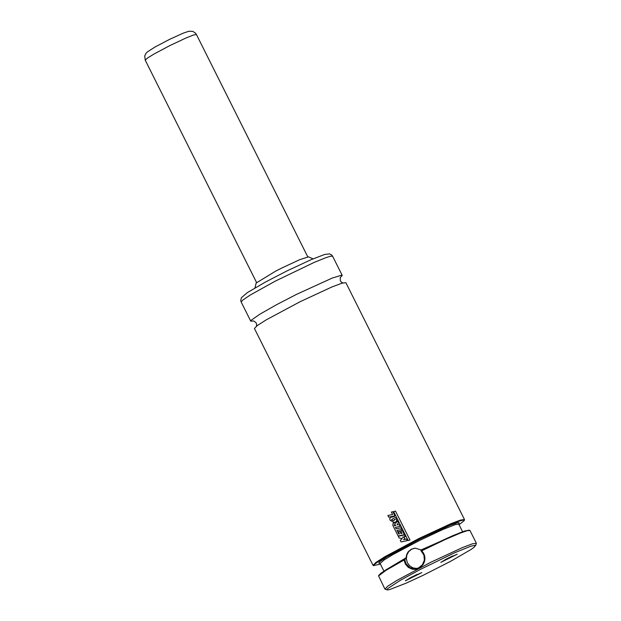 <?xml version="1.0" encoding="UTF-8"?>
<svg xmlns="http://www.w3.org/2000/svg" width="621" height="621" viewBox="0 0 621 621"><rect width="100%" height="100%" fill="white"/><g stroke="black" fill="none" stroke-linecap="round" stroke-linejoin="round"><path stroke-width="0.93" d="M411.537 577.134L405.412 580.806L421.799 572.601L411.537 577.134M420.052 569.558L400.351 580.301L387.659 588.63L387.077 589.306L387.325 589.95L389.499 589.632L406.344 583.088L423.522 575.124L450.83 561.198L470.617 549.732L474.064 547.287L475.593 545.246L470.749 546.208L454.65 552.76L420.052 569.558M446.941 558.721L457.196 554.196L440.817 562.401L446.941 558.721M308.435 256.853L299.601 259.718L281.988 267.93L275.662 271.152L256.163 283.029M340.261 277.649L342.218 275.398L341.643 275.188L332.212 278.068L296.442 294.408L276.601 304.678L259.788 314.234L251.319 320.164L250.775 321.189L253.748 320.972M464.283 520.375L464.485 519.552L345.874 282.695L341.954 283.199L331.925 286.964L300.098 301.713L266.238 319.854L257.187 325.637L254.431 328.493L373.035 565.351L373.811 565.677M464.485 519.552L460.572 520.064L450.551 523.845L418.733 538.609L384.857 556.742L375.798 562.517L373.035 565.351M408.665 551.238L409.34 550.92M459.074 524.729L464.197 520.639L464.166 520.134L463.313 520.049L459.222 521.12L442.789 527.803L419.586 538.795L394.684 551.79L378.996 561.027L374.416 564.419L373.71 565.552L380.425 564.116M475.709 545.471L476.377 543.29L469.973 530.505L467.318 530.66L460.262 533.09L445.327 539.486L421.706 550.819L423.53 553.101L424.648 555.818L424.974 558.714L424.492 561.632L423.274 564.295L420.262 567.493L417.692 568.828L414.921 569.395L412.119 569.162L408.3 567.377L405.451 564.147L404.007 560.026L404.512 559.218L405.924 558.931L406.6 554.794L407.927 552.147L411.273 549.243L415.232 548.157L421.938 550.175M404.512 559.218L386.487 569.504L380.619 573.462L378.725 575.481M469.197 530.179L464.733 531.002L452.709 535.706L430.648 545.875L420.906 550.687L421.706 550.819M404.613 559.172L405.948 563.589L409.821 567.578L413.997 568.844L418.306 568.06L422.327 564.885L424.384 560.088L423.887 555.011L420.906 550.687M404.007 560.026L386.169 570.225L378.585 575.9L384.919 589.081L387.069 589.865M476.377 543.29L472.457 543.802L462.443 547.582L430.617 562.347L396.741 580.48L387.69 586.247L384.919 589.081M414.308 548.258L411.739 549.158L408.719 551.595L406.833 555.042L406.382 558.97L407.415 562.805L409.79 565.956L413.144 567.951L417.11 568.487M409.581 578.174L417.196 574.363M452.593 555.95L444.978 559.762M404.838 538.593L403.526 539.657L406.538 539.02L407.329 540.596L401.119 541.923L400.289 540.27L402.307 538.57L399.14 537.98L398.286 536.272L404.481 534.937L405.303 536.575L402.447 537.181L404.302 537.522L404.838 538.593M395.787 525.482L394.591 525.77L394.203 524.924L394.84 524.442L395.787 525.482M392.829 525.35L393.202 522.905L395.787 523.301L397.44 520.864L398.426 522.828L397.029 524.815L399.373 524.706L400.196 526.352L395.461 527.376L396.175 528.805L400.925 527.788L401.748 529.441L396.998 530.458L398.791 534.037L399.466 533.889L398.317 531.592L399.8 531.289L400.941 533.571L402.028 533.346L400.793 530.877L402.299 530.544L404.364 534.658L398.154 536.001L392.829 525.35M395.243 519.428L393.512 520.685L391.494 519.824L393.334 518.411L395.243 519.428M394.118 522.424L390.167 520.305L389.716 518.659L390.586 517.301L393.869 516.695L396.237 518.271L396.734 520.926L395.825 521.896L394.118 522.424M394.925 515.834L388.707 517.161L387.877 515.508L392.588 514.514L391.362 512.061L392.868 511.727L394.925 515.834M409.984 539.998L408.121 540.503L393.636 511.595L395.507 511.091L409.984 539.998M275.25 281.142L250.185 295.068L242.625 300.184L241.173 302.023L240.738 300.494L241.414 297.692L247.437 292.561L265.346 282.105L287.158 270.826L311.237 259.617L324.705 254.455L329.503 253.896L331.676 254.983L332.623 256.232L330.729 256.186L325.978 257.637L314.203 262.396L275.25 281.142M458.671 523.72L459.237 522.96L457.918 522.657L450.14 525.25L420.138 538.943L386.914 556.827L379.578 561.842L378.732 563.006L379.858 563.193M458.671 523.705L458.772 524.124L455.403 524.566L442.944 529.457L419.423 540.518L392.969 554.553L383.972 560.049L380.122 563.511L379.842 563.177M406.103 557.759L385.657 570.024M460.673 532.453L421.434 549.787M307.752 256.815L196.43 34.52L193.504 35.017L186.09 37.951L169.937 45.558L154.163 53.942L147.371 58.118L145.221 60.159L256.543 282.462M256.186 282.904L254.99 287.919M308.319 256.799L313.054 258.841M241.173 302.023L250.775 321.189M332.623 256.232L342.218 275.398M342.901 282.92L341.325 282.081L340.285 280.653L340.261 277.618M253.725 320.948L256.139 322.78L256.667 324.674L256.388 326.242M380.122 563.511L383.933 571.126M458.772 524.124L462.583 531.747M378.81 575.217L378.585 575.9M468.933 530.093L469.616 530.318M416.978 568.494L415.038 568.844M196.43 34.52L195.483 33.138L192.813 31.384L188.947 31.229L183.319 33.107L169.719 39.294L155.009 47.017L147.441 51.877L145.935 53.414L144.732 55.929L145.221 60.159"/></g></svg>
